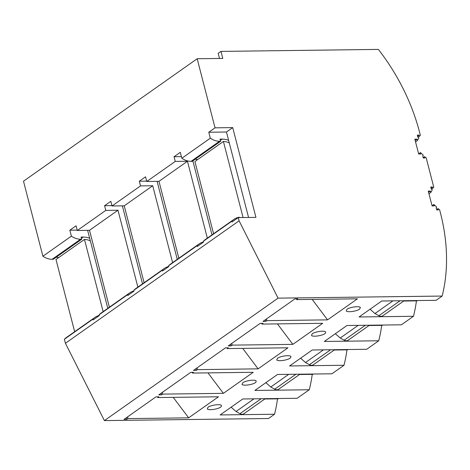 <?xml version="1.0" encoding="UTF-8"?>
<svg xmlns="http://www.w3.org/2000/svg" width="470" height="470" viewBox="0 0 470 470"><rect width="100%" height="100%" fill="white"/><g stroke="black" fill="none" stroke-linecap="round" stroke-linejoin="round"><path stroke-width="0.7" d="M107.794 308.326L89.682 238.302A21.038 15.61 54.8 0 0 83.249 237.068L81.052 237.097L81.757 239.201L53.275 259.281L52.147 259.299A17.742 13.166 54.8 0 1 42.905 256.226L23.5 181.203L197.165 58.744L215.031 127.828L232.715 127.605L255.933 217.381L238.249 217.604L239.083 220.818L278.076 298.139L442.164 296.053A177.449 131.635 54.8 0 0 440.378 212.71L439.585 209.649L437.987 208.604L438.322 209.902L436.701 209.925L436.148 207.799A0.758 0.564 -125.2 0 0 436.407 207.716L436.172 207.881M277.512 398.836A177.449 131.635 -125.2 0 1 274.539 414.246L268.499 418.512L104.41 420.597L65.418 343.276L64.378 339.264A24.082 17.866 -125.2 0 1 66.388 337.525L94.87 317.438A24.082 17.866 -125.2 0 1 99.276 315.405M74.654 331.691L55.983 259.499L84.465 239.412A18.506 13.73 54.8 0 1 90.34 240.84M58.674 257.601A21.038 15.61 54.8 0 0 56.224 257.208M312.245 374.343A177.449 131.635 -125.2 0 1 309.278 389.759L297.187 398.278L242.784 398.971L220.136 414.94L274.539 414.246M208.04 407.255C210.901 405.058 220.342 403.783 221.441 405.446L221.241 406.626L220.694 407.09C217.827 409.294 208.392 410.563 207.288 408.9L208.04 407.255M124.021 419.387L126.871 419.346L127.922 418.606L188.646 417.836L218.497 396.786L157.773 397.555L158.825 396.815L155.981 396.85L124.021 419.387M104.41 420.597L278.076 298.139M126.871 419.346L126.436 417.683M127.623 416.849L127.922 418.606M173.23 397.362L188.646 417.836M157.773 397.555L157.515 396.833M65.418 343.276L239.083 220.818M42.905 256.226L71.387 236.146L69.848 230.2L77.215 230.112M172.602 262.63L152.721 185.744L124.239 205.825L112.042 205.978L110.832 201.301L104.581 205.713L105.791 210.39L77.309 230.47L76.099 225.794L69.848 230.2M64.378 339.264L92.86 319.183L93.066 319.976L99.317 315.57L99.111 314.771A24.082 17.866 -125.2 0 1 101.121 313.032L129.602 292.951A24.082 17.866 -125.2 0 1 134.009 290.912M103.136 311.61L84.465 239.412M92.86 319.183A24.082 17.866 -125.2 0 1 94.87 317.438M89.682 238.302L87.62 230.341M71.387 236.146A17.742 13.166 54.8 0 0 80.629 239.212L81.757 239.201M265.233 398.689L243.871 413.747A5.07 3.76 -125.2 0 1 239.964 413.682L236.04 411.497L231.128 407.19M236.04 411.497L254.006 398.83M278.581 398.519L278.14 398.83L264.792 398.995M416.444 300.87A177.449 131.635 -125.2 0 1 413.477 316.281L401.386 324.805L346.983 325.498L324.335 341.467L378.744 340.774L372.698 345.039L366.653 349.298L312.25 349.991L289.602 365.96L344.011 365.266L331.92 373.791L277.517 374.478L254.869 390.447L309.278 389.759M99.111 314.771L127.593 294.69L127.799 295.489L134.05 291.077L133.844 290.284L162.326 270.197L162.532 270.996L168.783 266.59L168.577 265.791A24.082 17.866 -125.2 0 1 170.587 264.052L199.069 243.965A24.082 17.866 -125.2 0 1 203.475 241.933M215.031 127.828L208.78 132.24L210.319 138.18L181.837 158.261L180.298 152.321L174.047 156.727L181.414 156.633M192.859 160.863L211.993 234.853M207.335 238.137L187.454 161.251L175.257 161.404L174.047 156.727M238.249 217.604L231.998 222.016L231.792 221.217L203.31 241.298L203.516 242.097L197.265 246.503L197.059 245.71A24.082 17.866 -125.2 0 1 199.069 243.965M213.586 233.731L194.915 161.533L223.397 141.446A18.506 13.73 54.8 0 1 229.272 142.874L228.614 140.336A21.038 15.61 54.8 0 0 222.181 139.102L219.989 139.132L220.689 141.235L219.561 141.247A17.742 13.166 54.8 0 1 210.319 138.18M152.721 185.744L140.524 185.897L139.314 181.22L145.565 176.814L146.775 181.491L158.972 181.332L178.853 258.218M175.257 161.404L146.775 181.491M187.454 161.251L158.972 181.332M168.577 265.791L197.059 245.71M162.326 270.197A24.082 17.866 -125.2 0 1 164.336 268.458A24.082 17.866 -125.2 0 1 168.742 266.425M133.844 290.284A24.082 17.866 -125.2 0 1 135.853 288.539L164.336 268.458M124.239 205.825L144.12 282.711M277.506 358.269C280.367 356.072 289.808 354.803 290.907 356.466L290.707 357.647L290.16 358.111C287.299 360.308 277.858 361.583 276.754 359.914L277.506 358.269M193.493 370.401L196.337 370.366L197.388 369.626L258.112 368.85L287.963 347.806L227.239 348.576L228.291 347.835L225.447 347.87L193.493 370.401M196.337 370.366L195.908 368.697M197.089 367.863L197.388 369.626M242.696 348.376L258.112 368.85M227.239 348.576L226.981 347.853M334.699 349.704L313.337 364.767A5.07 3.76 -125.2 0 1 309.43 364.697L305.506 362.517L300.594 358.211M346.978 349.85A177.449 131.635 -125.2 0 1 344.011 365.266M305.506 362.517L323.472 349.845M348.047 349.533L347.606 349.845L334.258 350.015M109.387 307.204L89.506 230.318L77.309 230.47M111.948 205.619L104.581 205.713M142.528 283.839L122.359 205.848M137.869 287.117L117.982 210.231L105.791 210.39M127.593 294.69A24.082 17.866 -125.2 0 1 129.602 292.951M117.982 210.231L89.506 230.318M139.314 181.22L146.681 181.126M157.092 181.355L177.261 259.346M140.524 185.897L112.042 205.978M158.76 394.894L161.604 394.859L162.655 394.113L223.379 393.343L253.23 372.293L192.506 373.068L193.558 372.322L190.714 372.363L158.76 394.894M242.773 382.762C245.634 380.565 255.075 379.29 256.174 380.959L255.974 382.139L255.427 382.603C252.566 384.801 243.125 386.07 242.021 384.407L242.773 382.762M299.966 374.196L278.604 389.254A5.07 3.76 -125.2 0 1 274.697 389.189L270.773 387.004L265.861 382.697M270.773 387.004L288.739 374.337M313.314 374.026L312.873 374.337L299.525 374.508M161.604 394.859L161.169 393.19M162.356 392.356L162.655 394.113M207.963 372.869L223.379 393.343M192.506 373.068L192.248 372.34M197.606 159.636A21.038 15.61 54.8 0 0 195.156 159.242M181.837 158.261A17.742 13.166 54.8 0 0 191.079 161.333L192.212 161.316L220.689 141.235M312.162 299.396L327.578 319.87L357.429 298.82L296.705 299.59L297.757 298.85L294.913 298.885L262.959 321.421L265.803 321.38L265.374 319.718M381.711 325.363A177.449 131.635 -125.2 0 1 378.744 340.774M203.31 241.298A24.082 17.866 -125.2 0 1 205.32 239.559L233.802 219.478A24.082 17.866 -125.2 0 1 239.124 217.234L240.217 217.581M266.555 318.883L266.854 320.64L327.578 319.87M265.803 321.38L266.854 320.64M369.432 325.211L348.07 340.274A5.07 3.76 -125.2 0 1 344.163 340.204L340.239 338.024L335.327 333.718M340.239 338.024L358.205 325.357M382.78 325.04L382.339 325.352L368.991 325.522M277.429 323.889L292.845 344.363L322.696 323.313L261.972 324.083L263.024 323.342L260.18 323.378L228.226 345.908L231.07 345.873L230.641 344.21M231.822 343.376L232.121 345.133L292.845 344.363M231.07 345.873L232.121 345.133M261.972 324.083L261.714 323.36M312.239 333.782C315.1 331.579 324.541 330.31 325.639 331.973L325.44 333.154L324.893 333.618C322.032 335.815 312.591 337.09 311.487 335.427L312.239 333.782M296.705 299.59L296.447 298.867M219.502 58.462L218.18 53.363L220.959 51.406L222.774 58.421L197.165 58.744M436.407 207.716A0.758 0.564 -125.2 0 0 436.272 206.594L433.863 204.485L434.233 205.907L432.1 205.936L428.258 191.09L430.397 191.061L430.761 192.488L432.065 190.332A0.758 0.564 54.8 0 0 431.325 189.14L430.773 187.013L432.4 186.989L432.735 188.294L433.781 187.213L426.161 157.744L424.563 156.698L424.904 158.002L423.276 158.02L422.724 155.893A0.758 0.564 -125.2 0 0 422.847 154.695L420.444 152.586L420.809 154.007L418.676 154.031L414.84 139.19L416.972 139.161L417.337 140.583L418.641 138.427A0.758 0.564 54.8 0 0 417.901 137.234L417.348 135.107L418.976 135.09L419.311 136.388L420.356 135.307L419.569 132.246A177.449 131.635 -125.2 0 0 378.379 49.403L220.959 51.406M243.078 217.545L223.397 141.446M231.792 221.217A24.082 17.866 -125.2 0 1 233.802 219.478M232.715 127.605L226.464 132.011L228.614 140.336M229.272 142.874L248.565 217.475M208.78 132.24L226.464 132.011M346.972 309.289C349.833 307.092 359.274 305.817 360.373 307.48L359.626 309.125C356.765 311.328 347.324 312.597 346.22 310.934L346.972 309.289M442.164 296.053L436.119 300.312L381.716 301.006L359.074 316.974L413.477 316.281M417.513 300.553L417.072 300.865L403.724 301.029M370.06 309.225L374.972 313.531L392.938 300.865M437.987 208.604L436.877 209.385L437.012 209.92M419.311 136.388L418.2 137.175L417.865 135.871L418.976 135.09M415.527 141.864L417.337 140.583M415.163 140.436L416.972 139.161M418.629 153.86L420.444 152.586M423.593 158.02L423.452 157.485L424.563 156.698M432.4 186.989L431.29 187.777L431.625 189.075L432.735 188.294M428.951 193.763L430.761 192.488M428.581 192.342L430.397 191.061M432.053 205.76L433.863 204.485M404.165 300.724L382.803 315.781A5.07 3.76 -125.2 0 1 378.896 315.717L374.972 313.531M89.776 240.599L90.199 240.299M81.463 238.325L83.249 237.068M52.147 259.299L80.629 239.212M261.156 398.736L239.964 413.682M330.622 349.756L309.43 364.697M295.889 374.249L274.697 389.189M191.079 161.333L219.561 141.247M365.355 325.264L344.163 340.204M220.401 140.36L222.181 139.102M228.708 142.633L229.131 142.334M400.088 300.771L378.896 315.717"/></g></svg>
